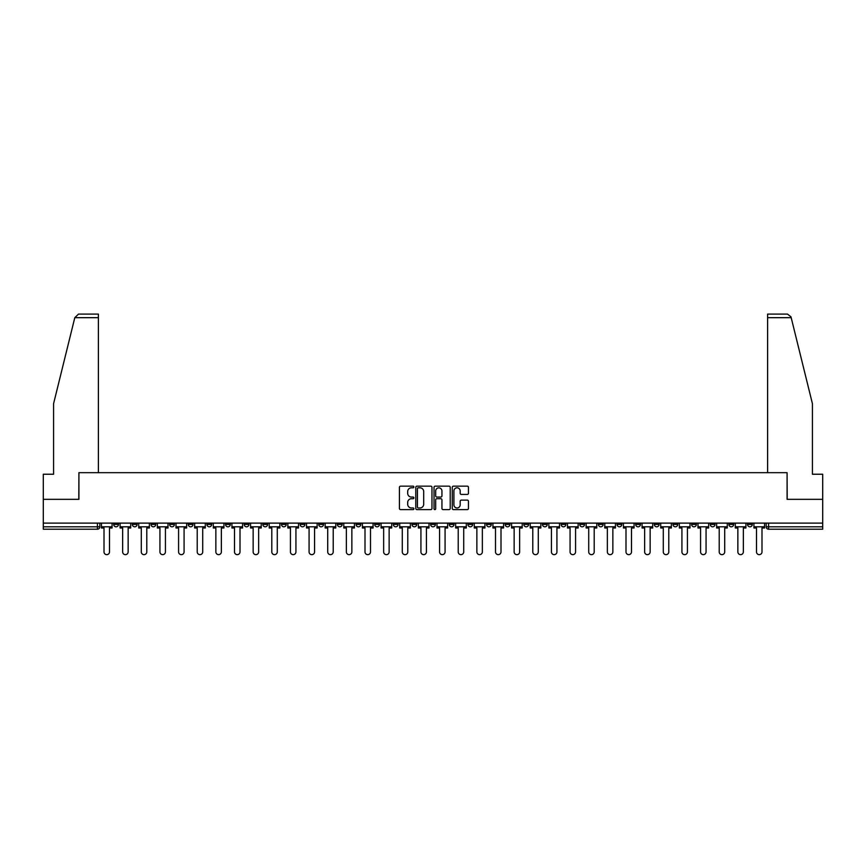 <?xml version="1.0" encoding="UTF-8"?>
<svg xmlns="http://www.w3.org/2000/svg" width="866" height="866" viewBox="0 0 866 866"><rect width="100%" height="100%" fill="white"/><g stroke="black" fill="none" stroke-linecap="round" stroke-linejoin="round"><path stroke-width="1.3" d="M413.883 486.984A0.823 0.823 0 0 0 413.06 486.162L400.601 486.162A1.169 1.169 0 0 0 399.421 487.331L399.421 508.45A1.169 1.169 0 0 0 400.601 509.619L413.06 509.619A0.823 0.823 0 0 0 413.883 508.797A0.823 0.823 0 0 0 413.06 507.974L411.447 507.974A3.756 3.756 0 0 1 407.691 504.228L407.691 502.464A3.756 3.756 0 0 1 411.447 498.708L413.06 498.708A0.823 0.823 0 0 0 413.883 497.885A0.823 0.823 0 0 0 413.06 497.073L411.447 497.073A3.756 3.756 0 0 1 407.691 493.317L407.691 491.552A3.756 3.756 0 0 1 411.447 487.807L413.06 487.807A0.823 0.823 0 0 0 413.883 486.984M728.891 523.107L728.891 524.417L733.675 524.417A2.392 2.392 0 0 1 731.283 526.809A2.392 2.392 0 0 1 728.891 524.417L728.891 523.107M617.036 523.107L617.036 524.417L621.82 524.417A2.392 2.392 0 0 1 619.428 526.809A2.392 2.392 0 0 1 617.036 524.417L617.036 523.107M598.395 523.107L598.395 524.417L603.169 524.417A2.392 2.392 0 0 1 600.788 526.809A2.392 2.392 0 0 1 598.395 524.417L598.395 523.107M486.54 523.107L486.54 524.417L491.314 524.417A2.392 2.392 0 0 1 488.933 526.809A2.392 2.392 0 0 1 486.54 524.417L486.54 523.107M467.9 523.107L467.9 524.417L472.674 524.417A2.392 2.392 0 0 1 470.281 526.809A2.392 2.392 0 0 1 467.9 524.417L467.9 523.107M449.248 523.107L449.248 524.417L454.033 524.417A2.392 2.392 0 0 1 451.641 526.809A2.392 2.392 0 0 1 449.248 524.417L449.248 523.107M411.967 523.107L411.967 524.417L416.752 524.417A2.392 2.392 0 0 1 414.359 526.809A2.392 2.392 0 0 1 411.967 524.417L411.967 523.107M374.686 524.417L374.686 523.107L374.686 524.417A2.392 2.392 0 0 0 377.067 526.809A2.392 2.392 0 0 1 374.686 524.417L379.46 524.417A2.392 2.392 0 0 1 377.067 526.809A2.392 2.392 0 0 0 379.46 524.417L379.46 523.107L379.46 524.417M356.045 524.417L356.045 523.107L356.045 524.417A2.392 2.392 0 0 0 358.427 526.809A2.392 2.392 0 0 1 356.045 524.417L360.819 524.417A2.392 2.392 0 0 1 358.427 526.809M337.394 524.417L337.394 523.107L337.394 524.417A2.392 2.392 0 0 0 339.786 526.809A2.392 2.392 0 0 1 337.394 524.417L342.178 524.417A2.392 2.392 0 0 1 339.786 526.809A2.392 2.392 0 0 0 342.178 524.417L342.178 523.107L342.178 524.417M318.753 523.107L318.753 524.417L323.538 524.417A2.392 2.392 0 0 1 321.145 526.809A2.392 2.392 0 0 1 318.753 524.417L318.753 523.107M300.112 523.107L300.112 524.417L304.897 524.417A2.392 2.392 0 0 1 302.505 526.809A2.392 2.392 0 0 1 300.112 524.417L300.112 523.107M281.472 523.107L281.472 524.417L286.245 524.417A2.392 2.392 0 0 1 283.864 526.809A2.392 2.392 0 0 1 281.472 524.417L281.472 523.107M262.831 524.417L262.831 523.107L262.831 524.417A2.392 2.392 0 0 0 265.212 526.809A2.392 2.392 0 0 1 262.831 524.417L267.605 524.417A2.392 2.392 0 0 1 265.212 526.809M225.539 524.417L225.539 523.107L225.539 524.417A2.392 2.392 0 0 0 227.931 526.809A2.392 2.392 0 0 1 225.539 524.417L230.324 524.417A2.392 2.392 0 0 1 227.931 526.809A2.392 2.392 0 0 0 230.324 524.417L230.324 523.107L230.324 524.417M206.898 524.417L206.898 523.107L206.898 524.417A2.392 2.392 0 0 0 209.291 526.809A2.392 2.392 0 0 1 206.898 524.417L211.683 524.417A2.392 2.392 0 0 1 209.291 526.809A2.392 2.392 0 0 0 211.683 524.417L211.683 523.107L211.683 524.417M188.258 524.417L188.258 523.107L188.258 524.417A2.392 2.392 0 0 0 190.65 526.809A2.392 2.392 0 0 1 188.258 524.417L193.042 524.417A2.392 2.392 0 0 1 190.65 526.809A2.392 2.392 0 0 0 193.042 524.417L193.042 523.107L193.042 524.417M169.617 524.417L169.617 523.107L169.617 524.417A2.392 2.392 0 0 0 172.009 526.809A2.392 2.392 0 0 1 169.617 524.417L174.391 524.417A2.392 2.392 0 0 1 172.009 526.809M150.976 524.417L150.976 523.107L150.976 524.417A2.392 2.392 0 0 0 153.358 526.809A2.392 2.392 0 0 1 150.976 524.417L155.75 524.417A2.392 2.392 0 0 1 153.358 526.809A2.392 2.392 0 0 0 155.75 524.417L155.75 523.107L155.75 524.417M132.325 524.417L132.325 523.107L132.325 524.417A2.392 2.392 0 0 0 134.717 526.809A2.392 2.392 0 0 1 132.325 524.417L137.109 524.417A2.392 2.392 0 0 1 134.717 526.809A2.392 2.392 0 0 0 137.109 524.417L137.109 523.107L137.109 524.417M467.283 494.432A1.169 1.169 0 0 0 468.452 493.252L468.452 487.331A1.169 1.169 0 0 0 467.283 486.162L453.438 486.162A1.169 1.169 0 0 0 452.269 487.331L452.269 508.45A1.169 1.169 0 0 0 453.438 509.619L467.283 509.619A1.169 1.169 0 0 0 468.452 508.45L468.452 501.295A1.169 1.169 0 0 0 467.283 500.115L461.361 500.115A1.169 1.169 0 0 0 460.182 501.295L460.182 504.846A3.139 3.139 0 0 1 457.042 507.974A3.139 3.139 0 0 1 453.914 504.846L453.914 490.935A3.139 3.139 0 0 1 457.042 487.807A3.139 3.139 0 0 1 460.182 490.935L460.182 493.252A1.169 1.169 0 0 0 461.361 494.432L467.283 494.432M74.801 317.681L78.492 314.098L98.388 314.098L98.388 317.681L74.801 317.681L53.573 403.718L53.573 474.232L43.3 474.232L43.3 499.325L78.914 499.325L78.914 472.674L787.086 472.674L787.086 499.325L822.7 499.325L822.7 523.107L43.3 523.107L43.3 526.809L99.828 526.809L99.828 523.107L99.828 526.809A2.392 2.392 0 0 1 97.436 529.202L43.3 529.202L43.3 526.809M43.3 499.325L43.3 523.107M431.972 487.331A1.169 1.169 0 0 0 430.803 486.162L416.957 486.162A1.169 1.169 0 0 0 415.788 487.331L415.788 508.45A1.169 1.169 0 0 0 416.957 509.619L430.803 509.619A1.169 1.169 0 0 0 431.972 508.45L431.972 487.331M435.197 486.162L449.043 486.162A1.169 1.169 0 0 1 450.212 487.331L450.212 508.45A1.169 1.169 0 0 1 449.043 509.619L443.121 509.619A1.169 1.169 0 0 1 441.941 508.45L441.941 499.888A1.169 1.169 0 0 0 440.772 498.708L436.843 498.708A1.169 1.169 0 0 0 435.674 499.888L435.674 508.797A0.823 0.823 0 0 1 434.851 509.619A0.823 0.823 0 0 1 434.028 508.797L434.028 487.331A1.169 1.169 0 0 1 435.197 486.162M766.172 523.107L766.172 526.809L822.7 526.809L822.7 529.202L768.564 529.202A2.392 2.392 0 0 1 766.172 526.809A2.392 2.392 0 0 0 768.564 529.202L768.564 523.107M822.7 523.107L822.7 526.809M752.316 523.107L752.316 524.417A2.392 2.392 0 0 1 749.924 526.809A2.392 2.392 0 0 1 747.531 524.417L752.316 524.417M747.531 523.107L747.531 524.417M733.675 523.107L733.675 524.417A2.392 2.392 0 0 1 731.283 526.809M715.024 523.107L715.024 524.417A2.392 2.392 0 0 1 712.642 526.809A2.392 2.392 0 0 1 710.25 524.417L715.024 524.417M710.25 523.107L710.25 524.417M696.383 523.107L696.383 524.417A2.392 2.392 0 0 1 693.991 526.809A2.392 2.392 0 0 1 691.609 524.417L696.383 524.417M691.609 523.107L691.609 524.417M677.742 523.107L677.742 524.417A2.392 2.392 0 0 1 675.35 526.809A2.392 2.392 0 0 1 672.958 524.417A2.392 2.392 0 0 0 675.35 526.809M672.958 523.107L672.958 524.417L677.742 524.417M659.102 523.107L659.102 524.417A2.392 2.392 0 0 1 656.709 526.809A2.392 2.392 0 0 1 654.317 524.417L659.102 524.417M654.317 523.107L654.317 524.417M640.461 523.107L640.461 524.417A2.392 2.392 0 0 1 638.069 526.809A2.392 2.392 0 0 1 635.676 524.417L640.461 524.417M635.676 523.107L635.676 524.417M621.82 523.107L621.82 524.417M603.169 523.107L603.169 524.417L603.169 523.107M584.528 523.107L584.528 524.417A2.392 2.392 0 0 1 582.136 526.809A2.392 2.392 0 0 1 579.755 524.417L584.528 524.417M579.755 523.107L579.755 524.417M565.888 523.107L565.888 524.417A2.392 2.392 0 0 1 563.495 526.809A2.392 2.392 0 0 1 561.103 524.417L565.888 524.417M561.103 523.107L561.103 524.417M547.247 523.107L547.247 524.417A2.392 2.392 0 0 1 544.855 526.809A2.392 2.392 0 0 1 542.462 524.417L547.247 524.417M542.462 523.107L542.462 524.417M528.606 523.107L528.606 524.417A2.392 2.392 0 0 1 526.214 526.809A2.392 2.392 0 0 1 523.822 524.417L528.606 524.417M523.822 523.107L523.822 524.417M509.955 523.107L509.955 524.417A2.392 2.392 0 0 1 507.573 526.809A2.392 2.392 0 0 1 505.181 524.417L509.955 524.417M505.181 523.107L505.181 524.417M491.314 523.107L491.314 524.417A2.392 2.392 0 0 1 488.933 526.809M472.674 523.107L472.674 524.417M454.033 524.417L454.033 523.107L454.033 524.417A2.392 2.392 0 0 1 451.641 526.809M435.392 523.107L435.392 524.417A2.392 2.392 0 0 1 433 526.809A2.392 2.392 0 0 1 430.608 524.417A2.392 2.392 0 0 0 433 526.809A2.392 2.392 0 0 0 435.392 524.417L430.608 524.417L430.608 523.107M416.752 524.417L416.752 523.107L416.752 524.417A2.392 2.392 0 0 1 414.359 526.809M398.1 523.107L398.1 524.417A2.392 2.392 0 0 1 395.719 526.809A2.392 2.392 0 0 1 393.326 524.417A2.392 2.392 0 0 0 395.719 526.809M393.326 523.107L393.326 524.417L398.1 524.417M360.819 523.107L360.819 524.417L360.819 523.107M323.538 524.417L323.538 523.107L323.538 524.417A2.392 2.392 0 0 1 321.145 526.809M304.897 524.417L304.897 523.107L304.897 524.417A2.392 2.392 0 0 1 302.505 526.809M286.245 524.417L286.245 523.107L286.245 524.417A2.392 2.392 0 0 1 283.864 526.809M267.605 523.107L267.605 524.417L267.605 523.107M248.964 524.417L248.964 523.107L248.964 524.417A2.392 2.392 0 0 1 246.572 526.809A2.392 2.392 0 0 1 244.18 524.417L248.964 524.417A2.392 2.392 0 0 1 246.572 526.809M244.18 523.107L244.18 524.417M174.391 523.107L174.391 524.417L174.391 523.107M118.469 523.107L118.469 524.417A2.392 2.392 0 0 1 116.076 526.809A2.392 2.392 0 0 1 113.684 524.417A2.392 2.392 0 0 0 116.076 526.809A2.392 2.392 0 0 0 118.469 524.417L118.469 523.107M113.684 523.107L113.684 524.417L118.469 524.417M97.436 523.107L97.436 529.202A2.392 2.392 0 0 0 99.828 526.809M418.246 487.807A0.823 0.823 0 0 0 417.434 488.619L417.434 507.162A0.823 0.823 0 0 0 418.246 507.974L419.945 507.974A3.756 3.756 0 0 0 423.701 504.228L423.701 491.552A3.756 3.756 0 0 0 419.945 487.807L418.246 487.807M441.941 491A3.139 3.139 0 0 0 438.802 487.861A3.139 3.139 0 0 0 435.674 491L435.674 495.893A1.169 1.169 0 0 0 436.843 497.073L440.772 497.073A1.169 1.169 0 0 0 441.941 495.893L441.941 491M101.441 526.809L101.441 528L104.007 528L104.007 551.902A2.75 2.75 149.7 0 0 106.756 554.651A2.75 2.75 149.7 0 0 109.506 551.902L109.506 528L112.071 528L112.071 526.809L101.441 526.809L101.441 523.107M112.071 526.809L112.071 523.107M98.388 472.674L98.388 317.681M78.795 499.325L78.914 472.674M822.7 499.325L822.7 474.232L812.427 474.232L812.427 403.718L790.983 316.826L787.508 314.098L767.612 314.098L767.612 472.674M787.205 499.325L787.086 472.674M120.082 526.809L120.082 528L122.647 528L122.647 551.902A2.75 2.75 149.7 0 0 125.397 554.651A2.75 2.75 149.7 0 0 128.146 551.902L128.146 528L130.712 528L130.712 526.809L120.082 526.809L120.082 523.107M130.712 526.809L130.712 523.107M138.722 526.809L138.722 528L141.288 528L141.288 551.902A2.75 2.75 149.7 0 0 144.037 554.651A2.75 2.75 149.7 0 0 146.787 551.902L146.787 528L149.363 528L149.363 526.809L138.722 526.809L138.722 523.107M149.363 526.809L149.363 523.107M157.363 526.809L157.363 528L159.939 528L159.939 551.902A2.75 2.75 149.7 0 0 162.689 554.651A2.75 2.75 149.7 0 0 165.428 551.902L165.428 528L168.004 528L168.004 526.809L157.363 526.809L157.363 523.107M168.004 526.809L168.004 523.107M176.004 526.809L176.004 528L178.58 528L178.58 551.902A2.75 2.75 149.7 0 0 181.33 554.651A2.75 2.75 149.7 0 0 184.079 551.902L184.079 528L186.645 528L186.645 526.809L176.004 526.809L176.004 523.107M186.645 526.809L186.645 523.107M194.655 526.809L194.655 528L197.221 528L197.221 551.902A2.75 2.75 149.7 0 0 199.97 554.651A2.75 2.75 149.7 0 0 202.72 551.902L202.72 528L205.285 528L205.285 526.809L194.655 526.809L194.655 523.107M205.285 526.809L205.285 523.107M213.296 526.809L213.296 528L215.861 528L215.861 551.902A2.75 2.75 149.7 0 0 218.611 554.651A2.75 2.75 149.7 0 0 221.36 551.902L221.36 528L223.926 528L223.926 526.809L213.296 526.809L213.296 523.107M223.926 526.809L223.926 523.107M231.936 526.809L231.936 528L234.502 528L234.502 551.902A2.75 2.75 149.7 0 0 237.252 554.651A2.75 2.75 149.7 0 0 240.001 551.902L240.001 528L242.567 528L242.567 526.809L231.936 526.809L231.936 523.107M242.567 526.809L242.567 523.107M250.577 526.809L250.577 528L253.143 528L253.143 551.902A2.75 2.75 149.7 0 0 255.892 554.651A2.75 2.75 149.7 0 0 258.642 551.902L258.642 528L261.218 528L261.218 526.809L250.577 526.809L250.577 523.107M261.218 526.809L261.218 523.107M269.218 526.809L269.218 528L271.794 528L271.794 551.902A2.75 2.75 149.7 0 0 274.544 554.651A2.75 2.75 149.7 0 0 277.282 551.902L277.282 528L279.859 528L279.859 526.809L269.218 526.809L269.218 523.107M279.859 526.809L279.859 523.107M287.858 526.809L287.858 528L290.435 528L290.435 551.902A2.75 2.75 149.7 0 0 293.184 554.651A2.75 2.75 149.7 0 0 295.934 551.902L295.934 528L298.499 528L298.499 526.809L287.858 526.809L287.858 523.107M298.499 526.809L298.499 523.107M306.51 526.809L306.51 528L309.075 528L309.075 551.902A2.75 2.75 149.7 0 0 311.825 554.651A2.75 2.75 149.7 0 0 314.575 551.902L314.575 528L317.14 528L317.14 526.809L306.51 526.809L306.51 523.107M317.14 526.809L317.14 523.107M325.151 526.809L325.151 528L327.716 528L327.716 551.902A2.75 2.75 149.7 0 0 330.466 554.651A2.75 2.75 149.7 0 0 333.215 551.902L333.215 528L335.781 528L335.781 526.809L325.151 526.809L325.151 523.107M335.781 526.809L335.781 523.107M343.791 526.809L343.791 528L346.357 528L346.357 551.902A2.75 2.75 149.7 0 0 349.106 554.651A2.75 2.75 149.7 0 0 351.856 551.902L351.856 528L354.421 528L354.421 526.809L343.791 526.809L343.791 523.107M354.421 526.809L354.421 523.107M362.432 526.809L362.432 528L364.997 528L364.997 551.902A2.75 2.75 149.7 0 0 367.747 554.651A2.75 2.75 149.7 0 0 370.496 551.902L370.496 528L373.073 528L373.073 526.809L362.432 526.809L362.432 523.107M373.073 526.809L373.073 523.107M381.072 526.809L381.072 528L383.649 528L383.649 551.902A2.75 2.75 149.7 0 0 386.398 554.651A2.75 2.75 149.7 0 0 389.137 551.902L389.137 528L391.713 528L391.713 526.809L381.072 526.809L381.072 523.107M391.713 526.809L391.713 523.107M399.713 526.809L399.713 528L402.289 528L402.289 551.902A2.75 2.75 149.7 0 0 405.039 554.651A2.75 2.75 149.7 0 0 407.789 551.902L407.789 528L410.354 528L410.354 526.809L399.713 526.809L399.713 523.107M410.354 526.809L410.354 523.107M418.365 526.809L418.365 528L420.93 528L420.93 551.902A2.75 2.75 149.7 0 0 423.68 554.651A2.75 2.75 149.7 0 0 426.429 551.902L426.429 528L428.995 528L428.995 526.809L418.365 526.809L418.365 523.107M428.995 526.809L428.995 523.107M437.005 526.809L437.005 528L439.571 528L439.571 551.902A2.75 2.75 149.7 0 0 442.32 554.651A2.75 2.75 149.7 0 0 445.07 551.902L445.07 528L447.635 528L447.635 526.809L437.005 526.809L437.005 523.107M447.635 526.809L447.635 523.107M455.646 526.809L455.646 528L458.211 528L458.211 551.902A2.75 2.75 149.7 0 0 460.961 554.651A2.75 2.75 149.7 0 0 463.711 551.902L463.711 528L466.287 528L466.287 526.809L455.646 526.809L455.646 523.107M466.287 526.809L466.287 523.107M474.287 526.809L474.287 528L476.863 528L476.863 551.902A2.75 2.75 149.7 0 0 479.602 554.651A2.75 2.75 149.7 0 0 482.351 551.902L482.351 528L484.928 528L484.928 526.809L474.287 526.809L474.287 523.107M484.928 526.809L484.928 523.107M492.927 526.809L492.927 528L495.504 528L495.504 551.902A2.75 2.75 149.7 0 0 498.253 554.651A2.75 2.75 149.7 0 0 501.003 551.902L501.003 528L503.568 528L503.568 526.809L492.927 526.809L492.927 523.107M503.568 526.809L503.568 523.107M511.579 526.809L511.579 528L514.144 528L514.144 551.902A2.75 2.75 149.7 0 0 516.894 554.651A2.75 2.75 149.7 0 0 519.643 551.902L519.643 528L522.209 528L522.209 526.809L511.579 526.809L511.579 523.107M522.209 526.809L522.209 523.107M530.219 526.809L530.219 528L532.785 528L532.785 551.902A2.75 2.75 149.7 0 0 535.534 554.651A2.75 2.75 149.7 0 0 538.284 551.902L538.284 528L540.849 528L540.849 526.809L530.219 526.809L530.219 523.107M540.849 526.809L540.849 523.107M548.86 526.809L548.86 528L551.425 528L551.425 551.902A2.75 2.75 149.7 0 0 554.175 554.651A2.75 2.75 149.7 0 0 556.925 551.902L556.925 528L559.49 528L559.49 526.809L548.86 526.809L548.86 523.107M559.49 526.809L559.49 523.107M567.501 526.809L567.501 528L570.066 528L570.066 551.902A2.75 2.75 149.7 0 0 572.816 554.651A2.75 2.75 149.7 0 0 575.565 551.902L575.565 528L578.142 528L578.142 526.809L567.501 526.809L567.501 523.107M578.142 526.809L578.142 523.107M586.141 526.809L586.141 528L588.718 528L588.718 551.902A2.75 2.75 149.7 0 0 591.456 554.651A2.75 2.75 149.7 0 0 594.206 551.902L594.206 528L596.782 528L596.782 526.809L586.141 526.809L586.141 523.107M596.782 526.809L596.782 523.107M604.782 526.809L604.782 528L607.358 528L607.358 551.902A2.75 2.75 149.7 0 0 610.108 554.651A2.75 2.75 149.7 0 0 612.857 551.902L612.857 528L615.423 528L615.423 526.809L604.782 526.809L604.782 523.107M615.423 526.809L615.423 523.107M623.433 526.809L623.433 528L625.999 528L625.999 551.902A2.75 2.75 149.7 0 0 628.748 554.651A2.75 2.75 149.7 0 0 631.498 551.902L631.498 528L634.064 528L634.064 526.809L623.433 526.809L623.433 523.107M634.064 526.809L634.064 523.107M642.074 526.809L642.074 528L644.64 528L644.64 551.902A2.75 2.75 149.7 0 0 647.389 554.651A2.75 2.75 149.7 0 0 650.139 551.902L650.139 528L652.704 528L652.704 526.809L642.074 526.809L642.074 523.107M652.704 526.809L652.704 523.107M660.715 526.809L660.715 528L663.28 528L663.28 551.902A2.75 2.75 149.7 0 0 666.03 554.651A2.75 2.75 149.7 0 0 668.779 551.902L668.779 528L671.345 528L671.345 526.809L660.715 526.809L660.715 523.107M671.345 526.809L671.345 523.107M679.355 526.809L679.355 528L681.921 528L681.921 551.902A2.75 2.75 149.7 0 0 684.67 554.651A2.75 2.75 149.7 0 0 687.42 551.902L687.42 528L689.996 528L689.996 526.809L679.355 526.809L679.355 523.107M689.996 526.809L689.996 523.107M697.996 526.809L697.996 528L700.572 528L700.572 551.902A2.75 2.75 149.7 0 0 703.311 554.651A2.75 2.75 149.7 0 0 706.061 551.902L706.061 528L708.637 528L708.637 526.809L697.996 526.809L697.996 523.107M708.637 526.809L708.637 523.107M716.637 526.809L716.637 528L719.213 528L719.213 551.902A2.75 2.75 149.7 0 0 721.963 554.651A2.75 2.75 149.7 0 0 724.712 551.902L724.712 528L727.278 528L727.278 526.809L716.637 526.809L716.637 523.107M727.278 526.809L727.278 523.107M735.288 526.809L735.288 528L737.854 528L737.854 551.902A2.75 2.75 149.7 0 0 740.603 554.651A2.75 2.75 149.7 0 0 743.353 551.902L743.353 528L745.918 528L745.918 526.809L735.288 526.809L735.288 523.107M745.918 526.809L745.918 523.107M753.929 526.809L753.929 528L756.494 528L756.494 551.902A2.75 2.75 149.7 0 0 759.244 554.651A2.75 2.75 149.7 0 0 761.993 551.902L761.993 528L764.559 528L764.559 526.809L753.929 526.809L753.929 523.107M764.559 526.809L764.559 523.107M791.199 317.681L767.612 317.681"/></g></svg>
